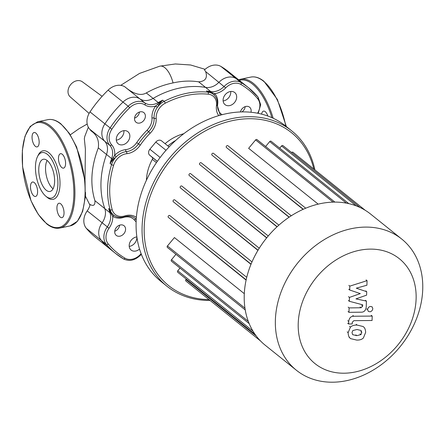 <?xml version="1.0" encoding="UTF-8"?>
<svg xmlns="http://www.w3.org/2000/svg" width="445" height="445" viewBox="0 0 445 445"><rect width="100%" height="100%" fill="white"/><g stroke="black" fill="none" stroke-linecap="round" stroke-linejoin="round"><path stroke-width="0.67" d="M54.602 181.721A16.437 7.343 78.2 0 1 50.057 191.45A16.437 7.343 78.2 0 1 38.76 169A16.437 7.343 78.2 0 1 43.304 159.271A16.437 7.343 78.2 0 1 54.602 181.721M53.05 188.825A16.437 7.343 78.2 0 1 45.546 167.576A16.437 7.343 78.2 0 1 47.103 160.473M37.469 156.696L38.214 155.172A24.809 11.081 78.2 0 1 51.965 156.106A24.809 11.081 78.2 0 1 59.997 184.675A24.809 11.081 78.2 0 1 47.042 197.252L45.746 196.15A23.262 10.385 78.2 0 1 35.467 166.363A23.262 10.385 78.2 0 1 37.469 156.696A23.262 10.385 78.2 0 1 50.363 157.58A23.262 10.385 78.2 0 1 57.895 184.364A23.262 10.385 78.2 0 1 45.746 196.15M60.264 217.11A7.365 3.287 78.2 0 1 56.982 209.334A7.365 3.287 78.2 0 1 58.963 203.243A7.365 3.287 78.2 0 1 60.681 203.799A7.365 3.287 78.2 0 1 63.969 211.575A7.365 3.287 78.2 0 1 61.983 217.661A7.365 3.287 78.2 0 1 60.264 217.11M30.494 186.394A7.365 3.287 78.2 0 1 32.535 182.033A7.365 3.287 78.2 0 1 37.597 192.09A7.365 3.287 78.2 0 1 35.556 196.451A7.365 3.287 78.2 0 1 30.494 186.394M35.811 133.044A7.365 3.287 78.2 0 1 39.093 140.82A7.365 3.287 78.2 0 1 37.113 146.906A7.365 3.287 78.2 0 1 35.394 146.355A7.365 3.287 78.2 0 1 32.112 138.579A7.365 3.287 78.2 0 1 34.093 132.488A7.365 3.287 78.2 0 1 35.811 133.044M65.582 163.76A7.365 3.287 78.2 0 1 63.54 168.121A7.365 3.287 78.2 0 1 58.479 158.064A7.365 3.287 78.2 0 1 60.52 153.703A7.365 3.287 78.2 0 1 65.582 163.76M267.834 116.034A7.365 3.287 -101.8 0 0 263.535 111.122A7.365 3.287 -101.8 0 0 261.621 114.115M110.555 249.422A106.222 83.504 -51.2 0 1 110.532 249.4A106.222 83.504 -51.2 0 1 101.243 240.3A15.508 12.187 -51.2 0 1 102.105 222.823A15.508 12.187 128.8 0 0 104.798 208.605A86.842 68.263 -51.2 0 1 106.5 154.46A15.508 12.187 128.8 0 0 104.67 141.193A15.508 12.187 -51.2 0 1 104.903 123.849A106.222 83.504 -51.2 0 1 122.998 102.083A15.508 12.187 -51.2 0 1 139.858 98.868A15.508 12.187 128.8 0 0 153.102 98.412A86.842 68.263 -51.2 0 1 205.579 87.404A15.508 12.187 128.8 0 0 218.968 82.275A15.508 12.187 -51.2 0 1 235.85 78.415A106.222 83.504 -51.2 0 1 243.521 83.727A106.222 83.504 128.8 0 0 235.85 78.415A15.508 12.187 128.8 0 0 218.968 82.275A15.508 12.187 -51.2 0 1 205.579 87.404L210.735 91.548A86.842 68.263 128.8 0 0 206.441 90.964L211.141 92.816L213.244 94.257M113.536 215.074L111.306 212.888A1.552 0.528 -39.6 0 0 110.705 212.96A1.552 0.862 160.7 0 1 109.954 212.749L94.93 200.689C95.186 205.128 93.589 206.413 90.14 204.533A15.508 12.187 -51.2 0 1 87.209 210.869A15.508 12.187 128.8 0 0 86.347 228.346A106.222 83.504 128.8 0 0 95.636 237.446L110.532 249.4A106.222 83.504 128.8 0 1 101.243 240.3L106.4 244.439A1.552 0.946 -40 0 0 108.252 243.96A13.956 10.969 -51.2 0 1 109.031 228.235A17.06 13.411 128.8 0 0 112.724 216.342A17.06 13.411 128.8 0 0 123.577 217.421A1.552 0.623 72.5 0 1 123.582 217.049M94.93 200.689C89.929 184.441 91.058 166.842 98.312 147.89C99.291 140.386 96.843 134.702 90.969 130.836A15.508 12.187 -51.2 0 0 89.773 129.239A15.508 12.187 128.8 0 1 90.007 111.895L104.903 123.849A15.508 12.187 128.8 0 0 104.67 141.193A15.508 12.187 -51.2 0 1 106.5 154.46L111.656 158.598A1.552 0.384 19.8 0 0 112.401 159.021A1.552 0.512 -137.1 0 1 112.974 159.794L116.212 156.818A15.508 12.187 -51.2 0 1 126.269 151.662A1.552 0.757 84.1 0 1 126.836 153.686A17.06 13.411 128.8 0 0 140.275 145.12A65.904 51.809 -51.2 0 1 150.149 133.244A17.06 13.411 128.8 0 0 156.184 118.387A13.956 10.969 -51.2 0 1 165.24 103.207A85.29 67.045 -51.2 0 1 208.249 94.184A13.956 10.969 -51.2 0 1 216.465 105.743A17.06 13.411 128.8 0 0 218.762 115.617M90.007 111.895A106.222 83.504 128.8 0 1 108.107 90.129A15.508 12.187 128.8 0 1 124.967 86.914A15.508 12.187 -51.2 0 0 125.212 87.07C129.434 90.685 138.757 97.372 146.294 92.949C155.005 88.082 163.921 84.739 173.049 82.92C181.922 80.923 190.449 80.562 198.626 81.824C205.39 81.363 207.732 77.953 205.657 71.595L204.483 69.915A15.508 12.187 128.8 0 1 220.954 66.461L241.006 82.553A15.508 12.187 128.8 0 0 224.124 86.419A15.508 12.187 -51.2 0 1 212.204 91.698A15.508 12.187 -51.2 0 1 210.735 91.548A1.552 0.879 99.7 0 1 211.091 92.232L206.441 90.964L207.932 92.16A86.842 68.263 128.8 0 0 164.144 101.343A15.508 12.187 128.8 0 0 157.374 107.312L159.694 103.607L162.653 100.147L158.821 103.196A1.552 0.551 -143.5 0 0 159.694 103.607M159.783 66.171A21.165 9.451 78.2 0 1 159.838 66.155A21.165 9.451 78.2 0 1 162.764 66.461A21.165 9.451 78.2 0 1 173.049 82.92M88.344 127.226L84.728 136.565L84.339 138.745L85.39 149.164L85.001 180.447M85.496 192.368L85.473 196.262L89.968 205.19M243.493 83.704L228.624 71.767A106.222 83.504 128.8 0 0 220.954 66.461M89.095 113.408L70.227 96.904A9.69 7.621 -51.2 0 1 68.775 87.754A9.69 7.621 -51.2 0 1 76.763 80.751A9.69 7.621 -51.2 0 1 82.353 81.797L102.127 96.337M401.718 239.048L370.585 214.056A84.127 66.133 128.8 0 0 267.523 236.835A84.127 66.133 128.8 0 0 265.264 345.27L296.398 370.257A84.127 66.133 128.8 0 0 399.46 347.478A84.127 66.133 128.8 0 0 401.718 239.048A84.127 66.133 128.8 0 0 298.656 261.827A84.127 66.133 128.8 0 0 296.398 370.257M316.846 276.901A67.301 52.905 -51.2 0 1 400.194 259.418A67.301 52.905 -51.2 0 1 397.491 345.426A67.301 52.905 -51.2 0 1 314.142 362.909A67.301 52.905 -51.2 0 1 316.846 276.901M244.316 293.683L174.418 237.574L167.442 245.963A1.163 0.912 -51.2 0 0 167.409 247.459L245.256 309.948M169.812 215.58L246.753 277.335L169.829 215.591A1.163 0.912 128.8 0 0 168.344 217.377L246.113 280.111M174.779 199.933L252.004 261.916L174.796 199.944A1.163 0.912 128.8 0 0 173.311 201.735L250.98 264.341M181.855 186.071L259.268 248.21L181.866 186.088A1.163 0.912 128.8 0 0 180.381 187.873L257.944 250.374M190.694 173.717L268.252 235.972L190.71 173.728A1.163 0.912 128.8 0 0 189.225 175.519L266.65 237.897M277.135 226.711L199.744 164.589L277.001 226.833M289.217 217.121L212.031 155.166L289.061 217.227M303.306 209.233L226.427 147.523L303.101 209.328M334.868 202.091L257.032 139.613A1.163 0.912 128.8 0 0 255.608 139.925L248.638 148.313L318.169 204.127M360.05 207.492L282.992 145.637A1.163 0.912 128.8 0 0 281.568 145.949L279.721 148.168M348.813 203.626L271.133 141.276A1.163 0.912 128.8 0 0 269.709 141.588L265.62 146.505M226.427 147.523A1.163 0.912 -51.2 0 1 227.912 145.738L305.721 208.193L227.896 145.721M212.031 155.166A1.163 0.912 -51.2 0 1 213.517 153.375L291.258 215.775L213.505 153.364M199.744 164.589A1.163 0.912 -51.2 0 1 201.229 162.803L278.882 225.131L201.212 162.787M365.262 210.307L292.96 152.268A1.163 0.912 128.8 0 0 291.581 152.529M249.189 323.61L171.459 261.215A1.163 0.912 -51.2 0 1 171.486 259.719L175.97 254.329M255.046 334.323L177.744 272.273A1.163 0.912 -51.2 0 1 177.778 270.771L180.014 268.085M256.264 335.997L185.954 279.56A1.163 0.912 128.8 0 0 185.921 281.056L260.447 340.881M185.954 279.56L186.299 279.137M241.935 111.906A6.202 4.878 128.8 0 0 245.212 106.622M240.45 111.951A6.202 4.878 -51.2 0 1 245.89 106.433A6.202 4.878 -51.2 0 1 249.601 107.201A6.202 4.878 -51.2 0 1 250.952 112.251M223.129 100.959A7.754 6.097 128.8 0 0 223.763 100.854A7.754 6.097 128.8 0 0 230.738 91.481M230.104 91.581A7.754 6.097 -51.2 0 1 234.738 92.543A7.754 6.097 -51.2 0 1 236.106 99.875A7.754 6.097 -51.2 0 1 229.665 105.593A7.754 6.097 -51.2 0 1 225.031 104.636A7.754 6.097 -51.2 0 1 223.668 97.299A7.754 6.097 -51.2 0 1 230.104 91.581M134.524 118.593A6.202 4.878 -51.2 0 1 137.983 112.746A6.202 4.878 -51.2 0 1 143.835 112.613A6.202 4.878 -51.2 0 1 145.387 116.312A6.202 4.878 -51.2 0 1 141.922 122.158A6.202 4.878 -51.2 0 1 136.07 122.286A6.202 4.878 -51.2 0 1 134.524 118.593M116.306 140.136A7.754 6.097 128.8 0 0 123.949 131.603A7.754 6.097 128.8 0 0 123.91 130.658M116.273 139.19A7.754 6.097 -51.2 0 1 120.595 131.881A7.754 6.097 -51.2 0 1 127.915 131.72A7.754 6.097 -51.2 0 1 129.851 136.342A7.754 6.097 -51.2 0 1 125.529 143.646A7.754 6.097 -51.2 0 1 118.209 143.813A7.754 6.097 -51.2 0 1 116.273 139.19M119.972 236.173A6.202 4.878 -51.2 0 1 116.262 235.405A6.202 4.878 -51.2 0 1 115.172 229.537A6.202 4.878 -51.2 0 1 120.322 224.964A6.202 4.878 -51.2 0 1 124.027 225.732A6.202 4.878 -51.2 0 1 125.123 231.6A6.202 4.878 -51.2 0 1 119.972 236.173M129.217 246.385A7.754 6.097 128.8 0 0 129.851 246.285A7.754 6.097 128.8 0 0 136.826 236.907M139.541 249.072A7.754 6.097 -51.2 0 1 135.753 251.024A7.754 6.097 -51.2 0 1 131.119 250.062A7.754 6.097 -51.2 0 1 129.756 242.731A7.754 6.097 -51.2 0 1 136.198 237.013A7.754 6.097 -51.2 0 1 136.882 236.901M166.981 286.263L161.001 281.463A99.636 78.32 -51.2 0 1 136.12 222.061A99.636 78.32 -51.2 0 1 191.7 128.154A99.636 78.32 -51.2 0 1 285.734 126.063L291.72 130.863A99.636 78.32 128.8 0 0 197.68 132.955A99.636 78.32 128.8 0 0 142.1 226.861A99.636 78.32 128.8 0 0 166.981 286.263A99.636 78.32 128.8 0 0 210.057 300.431M314.871 169.857A99.636 78.32 128.8 0 0 291.72 130.863M209.017 299.596A98.084 77.102 -51.2 0 1 144.208 227.178A98.084 77.102 -51.2 0 1 221.755 123.604A98.084 77.102 -51.2 0 1 313.831 169.022M146.411 180.269A43.421 34.132 -51.2 0 1 152.34 159.36A1.936 1.524 128.8 0 0 152.151 157.285L149.676 155.183A4.65 3.655 -51.2 0 1 149.865 149.236L155.811 142.083A4.65 3.655 -51.2 0 1 161.507 140.826A4.65 3.655 -51.2 0 1 161.574 140.876L169.106 146.922L161.507 140.826M165.062 143.674A43.421 34.132 -51.2 0 1 183.785 133.706M114.254 215.608A1.552 0.957 -57.1 0 0 112.724 216.342L111.545 214.418A1.552 0.54 134.2 0 1 112.457 214.123M111.306 212.888L108.647 208.571L111.545 214.418M113.497 215.046L113.564 215.102A15.508 12.187 128.8 0 0 114.365 215.675M98.312 147.89L106.5 154.46A86.842 68.263 -51.2 0 0 104.798 208.605A15.508 12.187 -51.2 0 1 102.105 222.823A15.508 12.187 128.8 0 0 101.243 240.3L86.347 228.346M165.24 103.207A1.552 0.473 -117.2 0 0 164.144 101.343L162.653 100.147A86.842 68.263 128.8 0 0 158.259 102.55L153.102 98.412A86.842 68.263 -51.2 0 1 205.579 87.404L198.626 81.824M146.294 92.949L153.102 98.412A15.508 12.187 -51.2 0 1 139.858 98.868L145.014 103.012A15.508 12.187 -51.2 0 0 156.762 103.329A15.508 12.187 -51.2 0 0 158.259 102.55A1.552 0.423 -120.2 0 1 158.821 103.196L155.6 106.049A17.06 13.411 128.8 0 0 151.979 118.042A1.552 0.729 176 0 1 154.081 118.214A15.508 12.187 -51.2 0 1 157.374 107.312L155.6 106.049A17.06 13.411 128.8 0 1 144.864 104.875A1.552 0.957 123.3 0 0 145.014 103.012A15.508 12.187 128.8 0 0 128.154 106.227L129.695 107.768A13.956 10.969 -51.2 0 1 144.864 104.875M151.979 118.042A13.956 10.969 -51.2 0 1 147.039 130.201A69.008 54.245 128.8 0 0 136.704 142.628L138.49 143.874A15.508 12.187 128.8 0 1 126.269 151.662A1.552 0.757 84.1 0 1 125.707 149.637A17.06 13.411 128.8 0 0 114.643 155.311L116.212 156.818A15.508 12.187 128.8 0 0 111.562 164.583A1.552 0.434 16.9 0 0 113.597 165.317A13.956 10.969 -51.2 0 1 126.836 153.686M124.967 86.914L139.858 98.868A15.508 12.187 128.8 0 0 122.998 102.083L128.154 106.227A106.222 83.504 128.8 0 0 110.06 127.988A15.508 12.187 128.8 0 0 109.826 145.331A1.552 0.951 -42.6 0 0 111.651 144.82A17.06 13.411 128.8 0 1 114.643 155.311L110.065 163.387L112.974 159.794M108.107 90.129L122.998 102.083A106.222 83.504 128.8 0 0 104.903 123.849L111.862 129.211A104.675 82.28 -51.2 0 1 129.695 107.768M211.141 92.816A1.552 0.534 119.6 0 1 211.091 92.232L214.751 93.645A1.552 0.951 -42.2 0 0 214.284 95.197M114.749 231.244A6.202 4.878 128.8 0 0 119.638 225.148M134.551 118.131A6.202 4.878 128.8 0 0 139.446 112.034M361.791 332.515L360.973 334.596L356.812 335.658L352.679 334.673L351.989 332.604L352.807 330.557L357.007 329.5L361.101 330.479L361.791 332.515L360.845 331.759M357.146 325.078L363.159 326.53L363.704 327.019C364.928 328.071 365.568 329.89 365.629 332.482L363.359 338.011C361.841 339.496 359.61 340.186 356.673 340.08L350.627 338.628L350.082 338.133C348.858 337.076 348.218 335.246 348.157 332.643L350.426 327.147C351.939 325.662 354.176 324.972 357.146 325.078L356.2 324.316M349.481 326.385L350.426 327.147M353.753 316.245L372.204 316.072L372.065 320.5L353.875 320.667L352.284 322.247L352.229 323.949L348.624 323.982L348.702 321.462C349.23 317.914 350.91 316.178 353.753 316.245L352.807 315.488M371.258 315.316L372.204 316.072M347.678 323.22L348.624 323.982M370.123 311.8L368.343 311.433L367.603 309.664C367.804 307.996 368.699 306.922 370.29 306.433L372.065 306.8L372.804 308.574C372.604 310.237 371.709 311.316 370.123 311.8M360.294 293.605L349.692 290.001L349.815 286.129L367.058 280.661L366.914 285.223L356.273 288.182L366.713 291.686L366.602 295.146L355.933 298.884L366.419 301.087L366.246 306.95C365.734 310.493 364.055 312.24 361.212 312.184L348.98 312.329L349.119 307.907L361.073 307.768L362.658 306.182L362.697 304.808L349.336 301.282L349.459 297.416L360.294 293.605M348.747 289.239L349.692 290.001M348.869 285.373L349.815 286.129M366.113 279.899L367.058 280.661M365.768 290.93L366.713 291.686M365.473 300.33L366.419 301.087M348.034 311.572L348.98 312.329M348.174 307.15L349.119 307.907M348.391 300.525L349.336 301.282M348.513 296.659L349.459 297.416M47.76 119.677A54.273 24.236 78.2 0 1 60.442 123.754A54.273 24.236 78.2 0 1 85.062 193.797A54.273 24.236 78.2 0 1 70.043 225.915L59.858 228.051A54.273 24.236 78.2 0 0 74.877 195.934A54.273 24.236 78.2 0 0 50.257 125.891A54.273 24.236 78.2 0 0 37.575 121.813L47.76 119.677C52.026 118.854 56.409 120.245 60.904 123.849L69.342 133.344L76.651 147.05L85.051 180.965L85.245 197.53L82.631 211.453L77.43 221.276L70.043 225.915M46.519 223.423A53.5 23.891 78.2 0 1 22.25 154.376A53.5 23.891 78.2 0 1 49.556 126.73A53.5 23.891 78.2 0 1 73.826 195.778A53.5 23.891 78.2 0 1 46.519 223.423M239.288 80.328A53.5 23.891 78.2 0 1 252.571 84.15A53.5 23.891 78.2 0 1 271.906 117.669M286.341 126.547L277.368 99.441L263.918 81.268C259.424 77.664 255.041 76.273 250.774 77.096L240.589 79.232A54.273 24.236 78.2 0 1 253.272 83.31A54.273 24.236 78.2 0 1 273.163 118.242M250.774 77.096A54.273 24.236 78.2 0 1 263.457 81.174A54.273 24.236 78.2 0 1 285.824 126.13M87.209 210.869L109.031 228.235M110.532 249.4L115.689 253.539A106.222 83.504 128.8 0 0 123.36 258.851A1.552 0.951 -59.4 0 0 123.432 258.895L115.689 253.539A106.222 83.504 128.8 0 1 106.4 244.439A15.508 12.187 128.8 0 1 107.262 226.967A15.508 12.187 -51.2 0 0 110.36 214.184A15.508 12.187 -51.2 0 0 109.954 212.749A86.842 68.263 128.8 0 1 108.647 208.571L110.143 209.773A86.842 68.263 128.8 0 1 111.562 164.583L110.065 163.387A86.842 68.263 128.8 0 1 111.656 158.598A15.508 12.187 -51.2 0 0 112.157 156.974A15.508 12.187 -51.2 0 0 109.826 145.331L89.773 129.239M217.355 104.319A1.552 0.59 -172.7 0 1 217.666 104.264A17.06 13.411 128.8 0 0 214.751 93.645A17.06 13.411 128.8 0 0 225.704 87.915L205.657 71.595M356.2 205.857L281.568 145.949M346.366 203.12L269.709 141.588M333.082 202.113L255.608 139.925M248.316 321.385L171.486 259.719M244.978 308.196L167.442 245.963M252.983 331.141L177.778 270.771M266.761 237.758L189.225 175.519M258.039 250.207L180.381 187.873M251.063 264.146L173.311 201.735M246.168 279.849L168.344 217.377M175.786 140.381A43.421 34.132 128.8 0 0 167.865 145.927M157.285 161.407L152.151 157.285M152.34 159.36L156.434 162.648M136.381 217.421A17.06 13.411 128.8 0 0 124.878 215.892A13.956 10.969 -51.2 0 1 112.201 209.695A85.29 67.045 -51.2 0 1 113.597 165.317M157.341 161.335L149.676 155.183M160.144 157.491L149.865 149.236M166.03 150.288L155.811 142.083M124.878 215.892A1.552 0.623 -107.5 0 1 124.6 216.771C128.694 215.586 132.126 216.064 134.891 218.211A15.508 12.187 -51.2 0 1 136.114 219.385A67.456 53.027 128.8 0 0 136.237 219.524M136.237 219.463A1.552 0.951 -41.1 0 1 136.114 219.385A1.552 0.951 -41.1 0 0 134.273 219.88A69.008 54.245 128.8 0 0 136.126 221.866M123.577 217.421A13.956 10.969 -51.2 0 1 134.273 219.88M141.137 253.739A17.06 13.411 128.8 0 0 140.158 254.69A13.956 10.969 -51.2 0 1 124.967 258.161A104.675 82.28 -51.2 0 1 108.252 243.96M141.371 254.345L140.525 255.169L140.158 254.69M112.201 209.695A1.552 0.834 -15.5 0 1 110.143 209.773A15.508 12.187 128.8 0 0 113.564 215.102C116.712 217.471 120.389 218.028 124.6 216.771M140.525 255.169C134.93 260.442 129.234 261.688 123.432 258.895A1.552 0.951 -59.4 0 0 124.967 258.161M140.275 145.12L138.49 143.874A67.456 53.027 -51.2 0 1 148.591 131.72L150.149 133.244M156.184 118.387A1.552 0.729 176 0 1 154.081 118.214A15.508 12.187 128.8 0 1 148.591 131.72L147.039 130.201M208.249 94.184A1.552 0.857 -84.2 0 0 207.932 92.16A15.508 12.187 128.8 0 1 213.311 94.307L213.161 94.19M216.465 105.743A1.552 0.59 7.3 0 0 217.255 105.343C217.777 100.698 216.459 97.021 213.311 94.307A15.508 12.187 128.8 0 1 214.418 95.352M157.497 104.38A1.552 0.456 -148.3 0 0 158.809 105.003M136.704 142.628A13.956 10.969 -51.2 0 1 125.707 149.637M114.198 158.654A1.552 0.417 47.7 0 0 113.336 157.491M111.651 144.82A13.956 10.969 -51.2 0 1 111.862 129.211M212.56 93.734A1.552 0.545 125.9 0 1 212.66 92.81M221.727 114.788A1.552 0.957 121.8 0 1 221.899 114.499A13.956 10.969 -51.2 0 1 217.666 104.264M225.704 87.915A13.956 10.969 -51.2 0 1 240.895 84.444A104.675 82.28 -51.2 0 1 257.605 98.645A13.956 10.969 -51.2 0 1 257.588 113.214M240.895 84.444A1.552 0.951 -59.4 0 0 241.006 82.553A106.222 83.504 128.8 0 1 248.677 87.865L243.521 83.727M257.605 98.645A1.552 0.946 -40 0 0 258.05 97.049A1.552 0.946 -40 0 0 257.966 96.966A106.222 83.504 128.8 0 0 248.677 87.865L258.05 97.049L260.681 104.681L258.217 113.336M360.027 333.839L360.973 334.596M355.867 334.896L356.812 335.658M349.136 337.377L350.082 338.133M347.211 331.881L348.157 332.643M347.756 320.706L348.702 321.462M366.658 308.902L367.603 309.664M360.127 307.011L361.073 307.768M361.713 305.426L362.658 306.182M37.575 121.813L30.188 126.452L24.987 136.276L22.372 150.199L22.567 166.769L30.966 200.684L38.276 214.384L46.714 223.885C51.208 227.484 55.592 228.875 59.858 228.051M240.589 79.232L238.654 79.822M159.838 66.155L139.502 73.431L120.734 85.351M205.117 69.32L190.638 64.992L175.341 63.969L159.822 66.16M85.323 196.495L85.718 196.846M70.31 134.818L78.871 128.811L87.198 124.022M217.255 105.343L220.236 115.188"/></g></svg>
